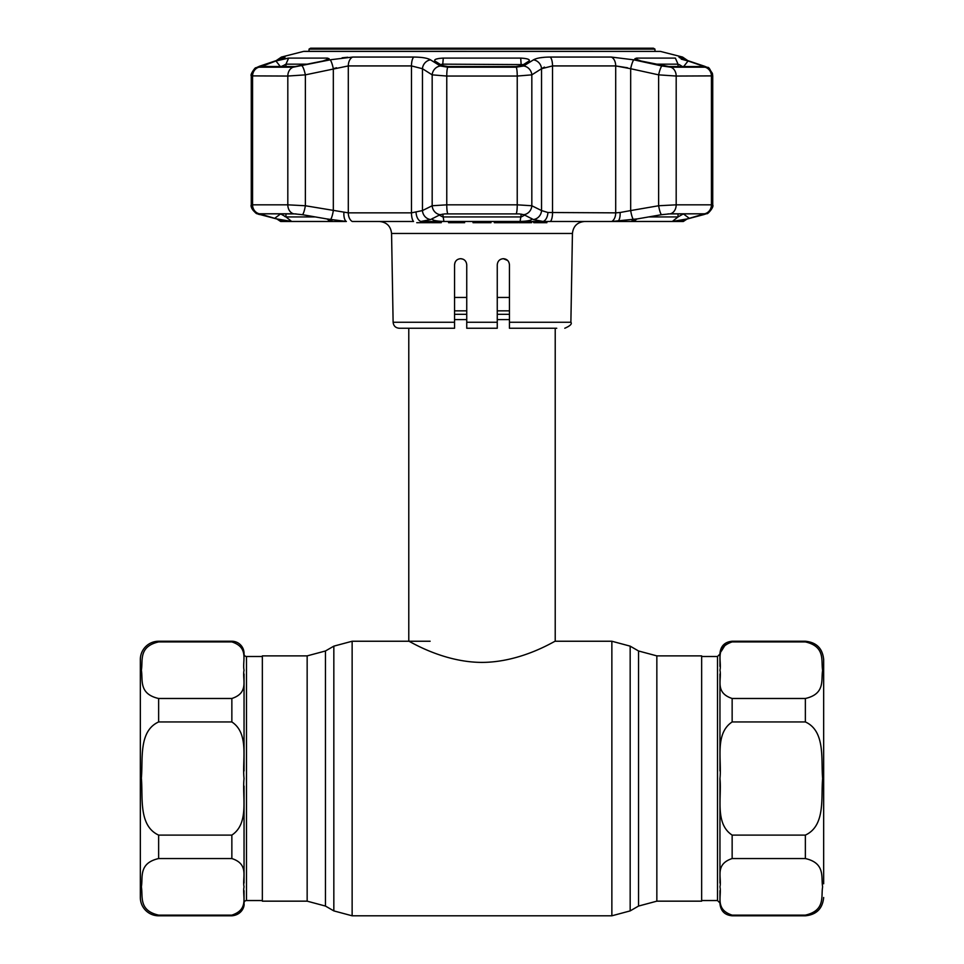<?xml version="1.0" encoding="UTF-8"?>
<svg xmlns="http://www.w3.org/2000/svg" width="964" height="964" viewBox="0 0 964 964"><rect width="100%" height="100%" fill="white"/><g stroke="black" fill="none" stroke-linecap="round" stroke-linejoin="round"><path stroke-width="1.45" d="M262.353 778.526L262.353 655.881L307.155 655.881L307.155 901.159L262.353 901.159L262.353 778.526M656.846 655.881L701.647 655.881L701.647 901.159L656.846 901.159L656.846 655.881L638.542 650.977L630.167 646.145L611.863 641.241L555.216 641.241L555.216 328.254M509.45 314.312L497.255 314.312L509.45 314.312M466.745 314.312L454.55 314.312L466.745 314.312M509.45 297.442L497.255 297.442L497.255 290.839M466.745 297.442L454.55 297.442M408.784 328.254L408.784 641.241C408.471 640.409 442.187 662.316 481.916 662.401C521.994 662.328 555.529 640.373 555.216 641.241M509.45 319.59L497.255 319.59L497.255 314.312M466.745 319.59L454.55 319.59M719.951 890.64C719.951 907.799 719.951 907.799 719.951 890.64L719.951 902.991L717.505 900.545L717.505 656.496L701.647 656.496M719.951 883.048L719.951 778.611M732.146 858.55C714.42 864.419 721.964 877.662 719.951 886.844C721.916 896.014 714.529 909.414 732.146 915.125L805.362 915.125C825.799 910.438 820.882 896.171 822.629 886.832C820.918 877.529 825.714 863.141 805.362 858.55L732.146 858.55L732.146 835.101L805.362 835.101C825.799 825.714 820.882 797.18 822.629 778.502C820.918 759.897 825.714 731.134 805.362 721.94L732.146 721.94C714.42 733.676 721.964 760.162 719.951 778.526C721.916 796.866 714.529 823.666 732.146 835.101M823.666 883.771L823.666 659.545C822.581 648.423 816.484 642.325 805.362 641.241L732.146 641.241C724.735 641.964 720.674 646.037 719.951 653.447M805.362 698.49C825.666 693.887 820.894 679.716 822.629 670.426C820.918 661.051 825.835 646.591 805.362 641.916L732.146 641.916C714.42 647.784 721.976 661.027 719.951 670.197C721.988 679.403 714.408 692.61 732.146 698.49L805.362 698.49L805.362 721.94M823.666 831.149L823.666 673.27M816.532 910.136L812.303 913.426M721.325 651.206L725.663 644.253M719.951 666.413C719.951 649.242 719.951 649.242 719.951 666.413L719.951 654.05L717.505 656.496M719.951 770.947L719.951 673.993M244.049 890.628C244.049 907.799 244.049 907.799 244.049 890.628L244.049 902.991A2.446 2.446 0 0 1 246.495 900.545L262.353 900.545M158.638 915.125L231.854 915.125C249.58 909.269 242.036 896.026 244.049 886.844C242.085 877.662 249.471 864.262 231.854 858.55L158.638 858.55C138.201 863.238 143.118 877.517 141.371 886.856C143.082 896.146 138.286 910.534 158.638 915.125L158.638 915.8A18.304 18.304 0 0 1 140.334 897.496L140.334 659.545A18.304 18.304 0 0 1 158.638 641.241L231.854 641.241A12.207 12.207 0 0 1 244.049 653.447L244.049 654.05A2.446 2.446 0 0 0 246.495 656.496L262.353 656.496M244.049 654.05L244.049 653.447M158.638 721.94C138.334 731.158 143.106 759.487 141.371 778.081C143.082 796.818 138.165 825.738 158.638 835.101L231.854 835.101C249.58 823.352 242.024 796.866 244.049 778.526C242.012 760.114 249.592 733.712 231.854 721.94L158.638 721.94L158.638 698.49L231.854 698.49C249.58 692.622 242.036 679.379 244.049 670.197C242.085 661.027 249.471 647.627 231.854 641.916L158.638 641.916C138.201 646.603 143.118 660.87 141.371 670.209C143.082 679.512 138.286 693.899 158.638 698.49M244.049 786.094L244.049 883.048M244.049 673.993L244.049 770.947M466.745 304.166L466.745 264.799L466.745 328.254L497.255 328.254L497.255 264.799C497.653 261.063 499.677 259.027 503.353 258.689C507.016 259.015 509.052 261.039 509.45 264.799L509.45 322.253L570.881 322.253L572.435 233.469L391.565 233.469C390.745 226.166 386.685 222.166 379.37 221.479M505.654 259.147L503.353 258.689L507.667 260.473M454.55 328.254L454.55 322.253L393.119 322.253C393.529 325.904 395.565 327.905 399.217 328.254L454.55 328.254L454.55 264.799C454.948 261.051 456.972 259.015 460.647 258.689C464.311 259.015 466.347 261.051 466.745 264.799M455.032 262.413L454.55 264.799M462.937 259.135L460.647 258.689L462.937 259.135M533.779 221.479L533.779 222.696L533.152 221.479M533.779 222.696L546.865 222.696L546.865 221.479M518.837 221.479L518.837 222.696L519.801 222.696L519.801 221.479M519.801 222.696L528.007 222.696L528.007 221.479M528.007 222.696L530.742 222.696M438.005 222.696L441.114 222.696L441.114 221.479M441.271 221.479L441.271 222.696L438.307 222.696L438.307 221.479M440.934 222.696L431.318 222.696L434.523 222.696L434.523 221.479M431.318 222.696L431.318 221.479M556.746 328.254L509.45 328.254L509.45 322.253M497.255 298.961L497.255 264.799M430.498 222.696L416.761 222.696L430.498 222.696M421.232 221.479L421.232 222.696L428.149 222.696L428.149 221.479M448.573 221.479L448.573 222.696L458.045 222.696L453.984 222.696L453.984 221.479M453.056 221.479L453.056 222.696L464.636 222.696L458.045 222.696L458.045 221.479M462.841 222.696L462.841 221.479M459.117 222.696L459.117 221.479M473.035 221.479L473.035 222.696L482.217 222.696L482.217 221.479M482.217 222.696L489.893 222.696L489.893 221.479M490.989 222.696L489.893 222.696L490.989 222.696M494.339 221.479L494.339 222.696L496.472 222.696L496.472 221.479M496.472 222.696L504.907 222.696L504.907 221.479M504.907 222.696L507.209 222.696L507.209 221.479M507.209 222.696L513.969 222.696L513.969 221.479M513.969 222.696L517.957 222.696M261.244 66.564L275.933 60.985L288.634 58.093L327.35 58.093L329.146 58.72L323.061 60.985L295.153 66.564L260.726 66.468M308.697 64.154L285.971 64.154L288.634 58.093L282.789 59.129M523.283 64.6L442.753 64.154L443.295 58.093L520.705 58.093C527.368 58.479 530.176 59.443 529.128 60.985L521.861 65.588L515.909 66.564L448.091 66.564L442.139 65.588L434.872 60.985C433.824 59.443 436.632 58.479 443.295 58.093L443.283 58.093M439.283 58.382L436.114 59.117M330.748 59.72L352.74 57.057L413.833 57.057C421.907 57.141 427.462 58.069 430.51 59.852L430.221 59.684M347.715 57.25L342.136 57.804M654.966 51.345L654.966 49.116L653.387 48.2L310.613 48.2L309.034 49.116L309.034 51.345L304.154 51.345L660.461 51.417L303.54 51.417L281.44 57.057L284.573 57.057C285.898 57.141 283.91 58.069 278.632 59.852L260.425 65.986L258.967 67.191L293.225 67.191L330.11 59.852A9.146 1.554 77.9 0 1 333.327 68.721L336.508 67.769M258.967 67.191A9.146 8.495 -90 0 0 252.568 76.048L252.568 204.826L287.814 204.826L305.371 205.754L348.305 212.851L411.483 212.851L422.461 210.574L422.461 68.721A9.146 8.411 121.7 0 1 430.51 59.852L440.379 65.986L447.742 67.191L516.258 67.191L523.621 65.986A9.146 8.399 57.2 0 1 531.827 74.855L517.234 76.048L446.766 76.048L432.173 74.855L422.461 68.721L411.483 65.926L348.305 65.926L305.371 74.855L287.814 76.048L251.267 75.891L251.267 204.946L252.568 204.826A9.146 8.495 90 0 0 259.4 213.791L285.308 221.479L346.377 221.479L326.507 218.876L331.978 220.611L329.772 221.467L291.67 221.467L276.523 218.876M523.621 65.986L533.49 59.852C536.574 58.057 542.13 57.129 550.167 57.057L611.26 57.057L633.89 59.852A9.146 1.554 102.1 0 0 630.673 68.721L615.695 65.926L627.492 67.769M442.259 64.178L440.656 64.636M439.271 215.105L442.753 216.936L521.247 216.936L524.729 215.105M444.717 213.912L519.295 213.912L444.717 213.912L440.114 214.695L430.631 219.539L420.931 221.479L678.692 221.479L687.477 218.876L672.33 221.467L634.228 221.467L632.023 220.611L637.493 218.876L611.766 221.479A9.146 5.892 90 0 0 615.695 212.851L620.105 212.502A9.146 3.687 86 0 1 617.623 221.479M285.971 64.154L285.971 66.564L285.971 64.154L280.753 67.046L275.933 60.985M280.488 213.803L285.971 216.936L315.409 216.936M681.211 59.129L688.067 60.985L683.247 67.046L679.186 64.54M648.591 216.936L678.029 216.936L683.512 213.803M352.74 57.057A9.146 5.892 90 0 0 348.305 65.926L348.305 212.851A9.146 5.892 90 0 0 352.234 221.479L413.556 221.479A9.146 3.109 90 0 1 411.483 212.851L411.483 65.926A9.146 3.109 90 0 1 413.833 57.057M700.792 66.564L701.563 65.588L702.756 66.564L668.847 66.564L640.94 60.985L634.854 58.72L636.65 58.093L675.366 58.093L678.029 64.154L655.303 64.154M688.067 60.985L701.563 65.588M276.957 219.033L280.657 221.479L285.308 221.479A9.146 9.086 -59.5 0 1 283.055 220.732M282.416 220.382L278.524 219.43A9.146 6.917 -75.6 0 0 279.078 219.539M302.057 65.986A9.146 1.554 77.4 0 1 305.371 74.855L305.371 205.754A9.146 1.567 100 0 1 302.479 214.695L293.586 213.791L259.4 213.791M259.449 213.803L296.032 213.912M262.437 65.588L263.208 66.564M326.507 218.876L302.479 214.695M262.449 213.803L261.063 214.815M280.753 213.803L274.571 218.394M333.327 68.721L333.327 210.574A9.146 1.567 99.5 0 1 330.447 219.539M343.895 212.502A9.146 3.687 94 0 0 346.377 221.479M416.074 212.502A9.146 5.398 85.5 0 0 420.931 221.479M440.114 214.695A9.146 8.471 63.2 0 1 432.173 205.754L422.461 210.574A9.146 8.483 64.2 0 0 430.631 219.539M432.595 218.394L432.005 218.876C432.414 220.346 436.379 221.214 443.898 221.467L520.102 221.467L521.247 214.104M440.379 65.986A9.146 8.399 122.8 0 0 432.173 74.855L432.173 205.754L446.766 204.826A9.146 1.301 90 0 0 447.814 213.791M447.742 67.191A9.146 1.301 90 0 0 446.766 76.048L446.766 204.826L517.234 204.826L531.827 205.754A9.146 8.471 116.8 0 1 523.886 214.695L519.295 213.912M547.926 212.502L615.695 212.851L615.695 65.926L552.517 65.926L541.539 68.721L531.827 74.855L531.827 205.754L541.539 210.574L547.926 212.502A9.146 5.398 94.5 0 1 543.069 221.479L533.369 219.539L523.886 214.695M531.405 218.394L531.995 218.876C531.586 220.346 527.621 221.214 520.102 221.467M533.49 59.852A9.146 8.411 58.3 0 1 541.539 68.721L541.539 210.574A9.146 8.483 115.8 0 1 533.369 219.539M543.069 221.479L550.444 221.479A9.146 3.109 90 0 0 552.517 212.851L552.517 65.926A9.146 3.109 90 0 0 550.167 57.057M620.105 212.502L630.673 210.574A9.146 1.567 80.5 0 0 633.553 219.539M687.477 218.876L704.6 213.791A9.146 8.495 -90 0 0 711.432 204.826L712.733 204.946L712.733 75.891L676.186 76.048L658.629 74.855L630.673 68.721L630.673 210.574L658.629 205.754A9.146 1.567 80 0 0 661.521 214.695L637.493 218.876M689.429 218.394L683.247 213.803M702.937 214.815L701.551 213.803M704.551 213.803L670.378 213.803L661.521 214.695M704.6 213.791L667.968 213.912M633.276 59.72L661.943 65.986A9.146 1.554 102.6 0 0 658.629 74.855L658.629 205.754L676.186 204.826L711.432 204.826L711.432 76.048A9.146 8.495 90 0 0 705.033 67.191L703.575 65.986A9.146 6.844 -71 0 1 704.419 66.203L682.138 58.72M703.395 214.695A9.146 6.905 74.9 0 0 703.816 214.598L706.901 213.574C707.142 214.936 714.3 207.091 712.733 204.946M684.922 219.539A9.146 6.917 75.6 0 0 685.476 219.43L703.816 214.598L687.043 219.033L683.343 221.479L680.198 221.479A9.146 9.013 -90 0 0 682.512 220.238M680.198 221.479L678.692 221.479A9.146 9.086 59.5 0 0 680.946 220.732M281.825 219.997L284.633 220.515M285.32 220.636L286.416 220.828M285.922 216.924L284.826 216.526M541.539 68.721L544.419 67.094M544.708 57.25L539.961 57.816M533.176 60.033L528.501 62.913M260.425 65.986A9.146 6.844 71 0 0 259.581 66.203L277.945 60.021A9.146 6.856 71.8 0 1 278.632 59.852M661.943 65.986L670.775 67.191A9.146 7.194 90 0 1 676.186 76.048L676.186 204.826A9.146 7.194 -90 0 1 670.414 213.791M703.575 65.986L685.368 59.852A9.146 6.856 -71.8 0 1 686.055 60.021M685.368 59.852C680.078 58.057 678.09 57.129 679.427 57.057L679.018 57.25M679.909 57.816L682.03 58.684M281.392 66.564L282.428 65.865M654.966 49.116L309.034 49.116M656.846 901.159L638.542 906.064L638.542 650.977M638.542 906.064L630.167 910.896L630.167 646.145M630.167 910.896L611.863 915.8L611.863 641.241M611.863 915.8L352.137 915.8L352.137 641.241L333.833 646.145L333.833 910.896L325.458 906.064L325.458 650.977L333.833 646.145M509.45 310.854L497.255 310.854M466.745 310.854L454.55 310.854M805.362 641.916L805.362 641.241M805.362 858.55L805.362 835.101M732.146 915.125L732.146 915.8L805.362 915.8L805.362 915.125M732.146 641.916L732.146 641.241M732.146 721.94L732.146 698.49M158.638 835.101L158.638 858.55M158.638 641.241L158.638 641.916M246.495 656.496L246.495 900.545M231.854 915.125L231.854 915.8C241.964 914.92 244.663 906.293 244.049 903.593M231.854 641.241L231.854 641.916M231.854 835.101L231.854 858.55M231.854 698.49L231.854 721.94M466.745 322.253L497.255 322.253M521.247 65.877L520.705 58.093M516.258 67.191A9.146 1.301 90 0 1 517.234 76.048L517.234 204.826A9.146 1.301 90 0 1 516.186 213.791M672.33 221.467L678.029 216.936L678.029 213.803M678.029 66.564L678.029 64.154M636.638 219.069L634.228 221.467M636.65 58.093L637.325 60.009M281.488 220.238A9.146 9.013 90 0 0 283.802 221.479M293.225 67.191A9.146 7.194 -90 0 0 287.814 76.048L287.814 204.826A9.146 7.194 90 0 0 293.586 213.791M326.676 60.009L327.35 58.093M285.971 216.936L285.971 213.803L285.971 216.936L291.67 221.467M329.772 221.467L327.362 219.069M442.753 64.154L442.753 65.877M442.753 214.104L443.898 221.467M280.934 58.985A9.146 9.013 -90 0 1 284.573 57.057M611.26 57.057A9.146 5.892 90 0 1 615.695 65.926M670.775 67.191L705.033 67.191M687.706 60.563L682.56 57.057L679.427 57.057A9.146 9.013 90 0 1 683.066 58.985M430.137 641.241L352.137 641.241M325.458 906.064L307.155 901.159M325.458 650.977L307.155 655.881M352.137 915.8L333.833 910.896M717.505 900.545L701.647 900.545M805.362 915.8C816.484 914.716 822.581 908.618 823.666 897.496M732.146 915.8C724.735 915.077 720.674 911.004 719.951 903.593M158.638 915.8L231.854 915.8M531.646 221.479L531.646 222.696M570.881 322.253C572.242 323.892 570.206 325.892 564.784 328.254M393.119 322.253L391.565 233.469M572.435 233.469C573.255 226.166 577.316 222.166 584.63 221.479M518.09 221.479L518.09 222.696M303.54 51.417L304.154 51.345M260.184 214.598L257.099 213.574C256.858 214.936 249.7 207.091 251.267 204.946C250.23 208.561 256.062 214.406 260.184 214.598L278.524 219.43M681.584 220.382L685.476 219.43M251.267 204.946L251.267 75.891C249.833 74.565 255.93 66.42 255.725 67.938L259.581 66.203L254.906 68.516M281.44 57.057L276.294 60.563M277.945 60.021L281.862 58.72M709.106 68.528L712.384 73.348L712.733 75.891C710.444 69.516 708.673 66.697 707.419 67.444L704.443 66.215M660.461 51.417L682.56 57.057"/></g></svg>
